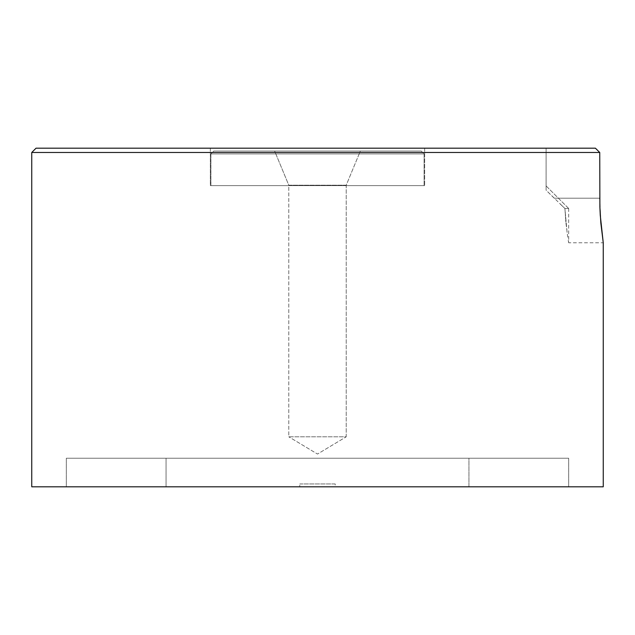 <?xml version="1.0" encoding="UTF-8"?>
<svg xmlns="http://www.w3.org/2000/svg" width="635" height="635" viewBox="0 0 635 635"><rect width="100%" height="100%" fill="white"/><g stroke="black" fill="none" stroke-linecap="round" stroke-linejoin="round"><path stroke-width="0.48" stroke-dasharray="3.17 2.38" d="M554.228 198.199L546.1 190.214L546.1 185.912L568.674 208.486L564.904 208.486L546.1 190.214L546.1 148.193L595.408 148.193L546.1 148.193L595.408 148.193L599.75 152.479L599.885 206.907L600.837 222.972L603.25 242.776L600.837 222.972L599.75 198.199L554.228 198.199L599.75 198.199L554.228 198.199L599.75 198.199L599.75 152.479L31.75 152.479L599.75 152.479L595.408 148.193L546.1 148.193L546.1 190.214L564.904 208.486L559.554 203.383L564.904 208.486L565.848 222.163L564.904 208.486L568.674 208.486L564.904 208.486L567.15 233.156L564.904 208.486L568.674 208.486L546.1 185.912L546.1 190.214L546.1 148.193L546.1 190.214L554.228 198.199M346.218 185.198L288.782 185.198L274.637 151.051L360.362 151.051L346.218 185.198L346.218 436.801L288.782 436.801L288.782 185.198L346.218 185.198L288.782 185.198L288.782 436.801L346.218 436.801L317.5 454.057L288.782 436.801L317.5 454.057L346.218 436.801L288.782 436.801L346.218 436.801L346.218 185.198L360.362 151.051L213.773 151.051L210.915 153.908L424.085 153.908L421.227 151.051L213.773 151.051L360.362 151.051L274.637 151.051L288.782 185.198L346.218 185.198M424.085 185.626L424.085 153.908L210.915 153.908L210.915 185.626L424.656 185.626L210.344 185.626L210.344 148.193L424.656 148.193L424.656 185.626L424.656 148.193L210.344 148.193L424.656 148.193L210.344 148.193L210.344 185.626L424.656 185.626L210.915 185.626L210.915 153.908L424.085 153.908L424.085 185.626M299.784 483.949L335.216 483.949L335.216 486.807L299.784 486.807L299.784 483.949L299.784 486.807L317.5 486.807L31.75 486.807L603.25 486.807L66.326 486.807L66.326 458.232L568.674 458.232L568.674 486.807L568.674 458.232L66.326 458.232L66.326 486.807L568.674 486.807L166.052 486.807L468.947 486.807L468.947 458.232L166.052 458.232L166.052 486.807L166.052 458.232L468.947 458.232L66.326 458.232L468.947 458.232L468.947 486.807L166.052 486.807L347.043 486.807L299.784 486.807L335.216 486.807L335.216 483.949L299.784 483.949M66.326 486.807L292.878 486.807L66.326 486.807M36.036 148.193L595.408 148.193L36.036 148.193M567.753 237.268L565.848 222.155L567.753 237.268M210.344 185.626L296.593 185.626L210.344 185.626M568.563 242.149L568.246 240.3L568.563 242.149M568.674 458.232L342.122 458.232L568.674 458.232M468.947 486.807L347.043 486.807L468.947 486.807M335.216 483.949L300.125 483.949L335.216 483.949M421.227 151.051L337.733 151.051L421.227 151.051L424.085 153.908L210.915 153.908L213.773 151.051L421.227 151.051M568.674 208.486L568.674 242.776L603.25 242.776"/><path stroke-width="0.95" d="M599.885 206.907L599.75 152.479L31.75 152.479L31.75 486.807L603.25 486.807L603.25 242.776L600.837 222.98L599.885 206.931L599.75 152.479L595.408 148.193L36.036 148.193L595.408 148.193L599.75 152.479L31.75 152.479L36.036 148.193M600.265 215.289L603.25 242.776L603.25 486.807L31.75 486.807L31.75 152.479M600.265 215.265L599.885 206.931M599.75 198.199L599.75 198.882"/></g></svg>
